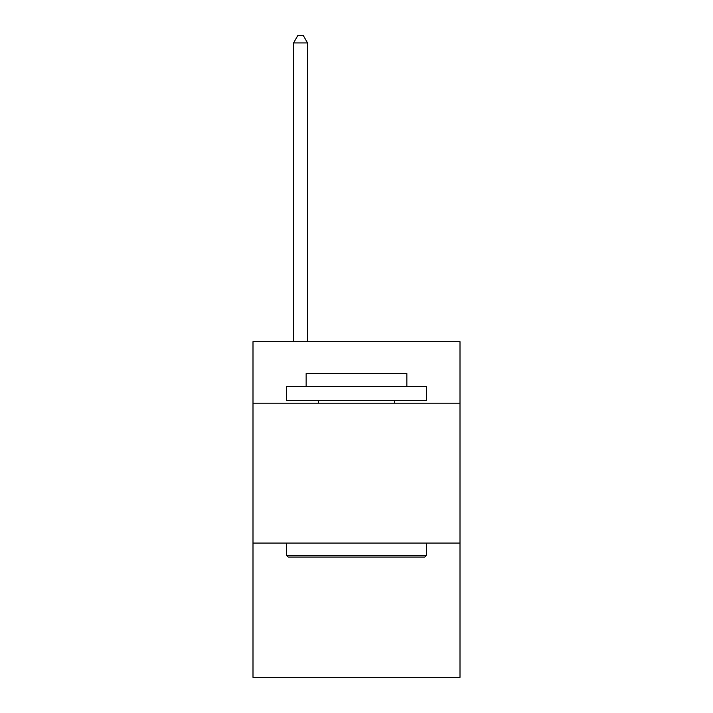 <?xml version="1.0" encoding="UTF-8"?>
<svg xmlns="http://www.w3.org/2000/svg" width="713" height="713" viewBox="0 0 713 713"><rect width="100%" height="100%" fill="white"/><g stroke="black" fill="none" stroke-linecap="round" stroke-linejoin="round"><path stroke-width="1.07" d="M460.001 403.21L460.001 341.679L252.999 341.679L252.999 403.21L460.001 403.21L460.001 677.35L252.999 677.35L252.999 403.21M460.001 543.083L252.999 543.083M288.248 557.067L286.564 555.391L426.436 555.391L424.752 557.067L288.248 557.067M426.436 386.428L426.436 400.421L286.564 400.421L286.564 386.428L426.436 386.428M306.144 386.428L306.144 373.567L406.856 373.567L406.856 386.428M426.436 543.083L426.436 555.391M286.564 543.083L286.564 555.391M394.547 400.421L394.547 403.21M318.453 400.421L318.453 403.21M307.544 341.679L307.544 42.923L293.56 42.923L293.56 341.679M293.56 42.923L297.758 35.65L303.355 35.65L307.544 42.923"/></g></svg>
